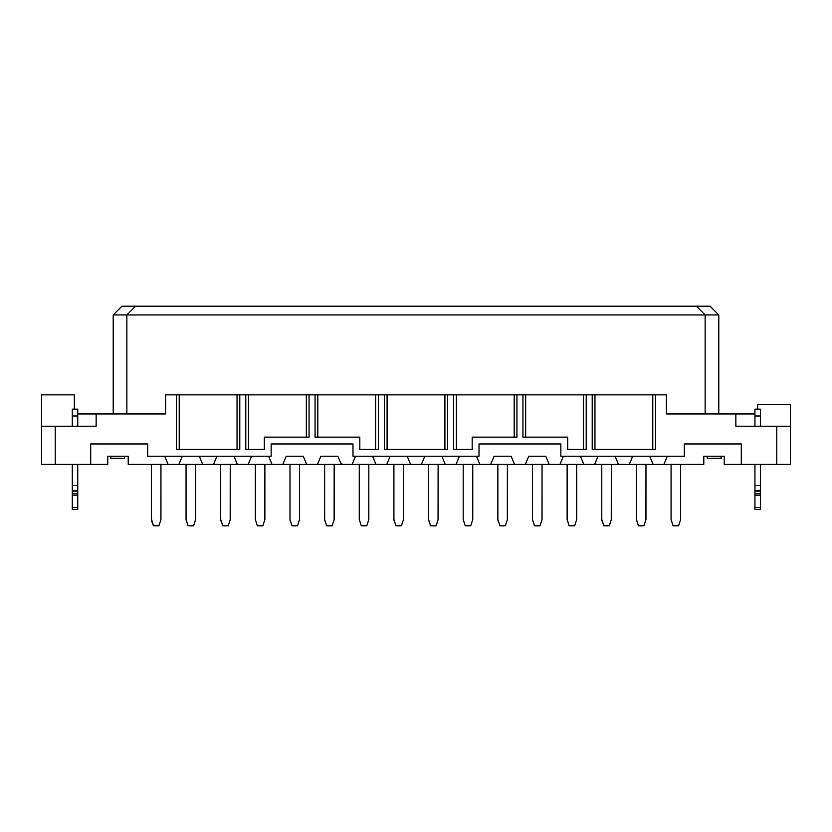 <?xml version="1.0" encoding="UTF-8"?>
<svg xmlns="http://www.w3.org/2000/svg" width="832" height="832" viewBox="0 0 832 832"><rect width="100%" height="100%" fill="white"/><g stroke="black" fill="none" stroke-linecap="round" stroke-linejoin="round"><path stroke-width="1.25" d="M705.151 314.933L696.426 306.207L135.574 306.207L126.849 314.933L705.151 314.933L705.151 413.951L705.151 314.933L718.796 314.933L718.796 413.951L718.796 314.933L113.204 314.933L113.204 413.951L113.204 314.933L121.94 306.207L696.426 306.207L705.151 314.933M735.842 413.951L735.842 426.234L735.842 413.951L754.936 413.951L666.422 413.951L735.842 413.951M126.849 413.951L126.849 314.933L135.574 306.207L121.94 306.207L113.204 314.933L126.849 314.933L126.849 413.951M55.234 426.234L41.6 426.234L41.6 464.422L55.234 464.422L55.234 426.234L55.234 464.422L107.754 464.422L107.754 456.238L107.754 464.422L90.698 464.422L90.698 443.966L90.698 464.422L41.6 464.422L41.6 394.857L41.6 426.234L96.158 426.234L96.158 413.951L77.74 413.951L165.578 413.951L165.578 394.857L666.422 394.857L666.422 413.951L666.422 394.857L655.512 394.857L655.512 449.415L592.218 449.415L592.218 394.857L586.217 394.857L586.217 449.415L567.674 449.415L567.674 437.143L522.933 437.143L567.674 437.143L567.674 449.415L586.217 449.415L586.217 394.857L525.658 394.857L525.658 437.143L525.658 394.857L522.933 394.857L522.933 437.143L522.933 394.857L514.207 394.857L514.207 437.143L514.207 394.857L456.373 394.857L456.373 449.415L456.373 394.857L447.647 394.857L447.647 449.415L384.353 449.415L384.353 394.857L384.353 449.415L447.647 449.415L447.647 394.857L387.088 394.857L387.088 449.415L387.088 394.857L315.068 394.857L315.068 437.143L359.809 437.143L315.068 437.143L315.068 394.857L306.342 394.857L306.342 437.143L306.342 394.857L248.508 394.857L248.508 449.415L248.508 394.857L239.782 394.857L239.782 449.415L176.488 449.415L176.488 394.857L165.578 394.857L165.578 413.951L96.158 413.951L96.158 426.234L55.234 426.234M776.766 426.234L776.766 464.422L790.4 464.422L790.4 426.234L735.842 426.234L790.4 426.234L790.4 464.422L776.766 464.422L776.766 426.234M710.06 306.207L718.796 314.933L710.06 306.207L696.426 306.207L710.06 306.207M74.339 394.857L41.6 394.857L74.339 394.857L74.339 409.178L74.339 394.857M790.4 404.404L790.4 426.234L790.4 404.404L757.661 404.404L757.661 409.178L757.661 404.404L790.4 404.404M741.302 464.422L741.302 443.966L684.351 443.966L684.351 456.238L684.351 443.966L741.302 443.966L741.302 464.422L776.766 464.422L724.246 464.422L724.246 456.238L703.789 456.238L703.789 464.422L703.789 456.238L724.246 456.238L724.246 464.422L741.302 464.422M164.694 456.238L168.106 464.422L164.694 456.238L168.106 464.422L128.211 464.422L128.211 456.238L107.754 456.238L128.211 456.238L128.211 464.422L178.88 464.422L182.291 456.238L178.88 464.422L202.748 464.422L199.337 456.238L202.748 464.422L213.522 464.422L216.934 456.238L213.522 464.422L237.39 464.422L233.979 456.238L237.39 464.422L248.165 464.422L251.576 456.238L248.165 464.422L282.807 464.422L286.218 456.238L303.274 456.238L306.686 464.422L317.46 464.422L320.861 456.238L337.917 456.238L340.798 463.164L342.69 464.422L352.102 464.422L355.514 456.238L352.102 464.422L375.97 464.422L372.559 456.238L375.97 464.422L386.745 464.422L390.156 456.238L386.745 464.422L390.156 456.238L386.745 464.422L410.613 464.422L407.202 456.238L410.613 464.422L421.387 464.422L424.798 456.238L421.387 464.422L445.255 464.422L441.844 456.238L445.255 464.422L456.03 464.422L459.441 456.238L456.03 464.422L490.672 464.422L494.083 456.238L511.139 456.238L514.54 464.422L525.314 464.422L528.726 456.238L545.782 456.238L549.193 464.422L559.967 464.422L563.368 456.238L559.967 464.422L583.835 464.422L580.424 456.238L583.835 464.422L594.61 464.422L598.021 456.238L594.61 464.422L618.478 464.422L615.066 456.238L618.478 464.422L629.252 464.422L632.663 456.238L629.252 464.422L653.12 464.422L649.709 456.238L653.12 464.422L703.789 464.422L663.894 464.422L667.306 456.238L663.894 464.422L549.193 464.422L545.782 456.238L528.726 456.238L525.314 464.422L514.54 464.422L511.139 456.238L494.083 456.238L490.672 464.422L479.898 464.422L476.486 456.238L479.898 464.422L342.69 464.422L340.798 463.164L337.917 456.238L340.798 463.164M268.632 456.238L272.033 464.422L268.632 456.238M110.677 458.286L110.677 456.238L110.677 458.286L110.843 456.238L110.843 458.286L124.478 458.286L124.478 456.238L124.478 458.286L110.843 458.286M707.221 458.286L707.221 456.238L707.221 458.286L707.377 456.238L707.377 458.286L721.022 458.286L721.022 456.238L721.022 458.286L707.377 458.286M721.344 458.286L721.344 456.238L721.344 458.286M147.649 443.966L90.698 443.966L147.649 443.966L147.649 456.238L147.649 443.966M309.067 437.143L309.067 394.857L309.067 437.143L264.326 437.143L309.067 437.143M317.793 437.143L317.793 394.857L317.793 437.143M352.986 443.966L271.149 443.966L271.149 456.238L271.149 443.966L352.986 443.966L352.986 456.238L352.986 443.966M516.932 437.143L516.932 394.857L516.932 437.143L472.191 437.143L516.932 437.143M560.851 443.966L479.014 443.966L479.014 456.238L479.014 443.966L560.851 443.966L560.851 456.238L560.851 443.966M233.979 456.238L237.39 464.422L168.106 464.422M372.559 456.238L375.97 464.422M441.844 456.238L445.255 464.422M580.424 456.238L583.835 464.422M649.709 456.238L653.12 464.422M320.861 456.238L337.917 456.238L320.861 456.238L317.46 464.422L306.686 464.422L303.274 456.238L286.218 456.238L282.807 464.422L237.39 464.422M286.218 456.238L303.274 456.238M494.083 456.238L511.139 456.238M528.726 456.238L545.782 456.238M237.047 394.857L179.223 394.857L179.223 449.415L179.223 394.857L176.488 394.857L176.488 449.415L239.782 449.415L239.782 394.857L237.047 394.857L237.047 449.415L237.047 394.857M652.777 394.857L594.953 394.857L594.953 449.415L594.953 394.857L592.218 394.857L592.218 449.415L655.512 449.415L655.512 394.857L652.777 394.857L652.777 449.415L652.777 394.857M375.627 449.415L375.627 394.857L375.627 449.415M378.352 449.415L378.352 394.857L378.352 449.415L359.809 449.415L359.809 437.143L359.809 449.415L378.352 449.415M472.191 437.143L472.191 449.415L453.648 449.415L453.648 394.857L453.648 449.415L472.191 449.415L472.191 437.143M264.326 437.143L264.326 449.415L245.783 449.415L245.783 394.857L245.783 449.415L264.326 449.415L264.326 437.143M147.649 456.238L271.149 456.238L147.649 456.238M352.986 456.238L479.014 456.238L352.986 456.238M560.851 456.238L684.351 456.238L560.851 456.238M444.912 449.415L444.912 394.857L444.912 449.415M583.492 449.415L583.492 394.857L583.492 449.415M760.396 426.234L760.396 416L754.936 416L754.936 426.234L754.936 409.178L754.936 416L760.396 416L760.396 426.234M754.936 509.34L754.936 464.422L754.936 509.434L760.396 509.434L760.396 507.51L760.396 509.34M760.396 409.178L760.396 416L760.396 409.178L754.936 409.178M760.396 464.422L760.396 507.51L754.936 507.51L760.396 507.51L760.396 495.238L754.936 495.238L760.396 495.238L760.396 493.74L754.936 493.74L760.396 493.74L760.396 491.15L754.936 491.15L760.396 491.15L760.396 490.433L754.936 490.433L760.396 490.433L760.396 485.566L754.936 485.566L760.396 485.566L760.396 464.422M77.74 426.234L77.74 416L72.29 416L72.29 426.234L72.29 409.178L72.29 416L77.74 416L77.74 426.234M72.29 509.34L72.29 464.422L72.29 509.434L77.74 509.434L77.74 507.51L77.74 509.34M77.74 409.178L77.74 416L77.74 409.178L72.29 409.178M77.74 464.422L77.74 507.51L72.29 507.51L77.74 507.51L77.74 495.238L72.29 495.238L77.74 495.238L77.74 493.74L72.29 493.74L77.74 493.74L77.74 491.15L72.29 491.15L77.74 491.15L77.74 490.433L72.29 490.433L77.74 490.433L77.74 485.566L72.29 485.566L77.74 485.566L77.74 464.422M151.403 464.422L151.466 519.594M151.403 518.918L153.452 525.793L158.912 525.793L160.95 519.594L158.912 525.793L153.452 525.793L151.663 521.04M160.898 519.594L160.95 464.422L160.95 518.918M186.056 464.422L186.056 519.594L188.094 525.793L193.554 525.793L195.603 519.594L193.554 525.793L188.094 525.793L186.108 519.594M195.541 519.594L195.603 464.422L195.603 518.918M220.698 464.422L220.698 519.594L222.737 525.793L228.197 525.793L230.246 519.594L228.197 525.793L222.737 525.793L220.75 519.594M230.183 519.594L230.246 464.422L230.246 518.918M255.341 464.422L255.341 519.594L257.39 525.793L262.839 525.793L264.888 519.594L262.839 525.793L257.39 525.793L255.393 519.594M264.836 519.594L264.888 464.422L264.888 518.918M289.983 464.422L289.983 519.594L292.032 525.793L297.482 525.793L299.53 519.594L297.482 525.793L292.032 525.793L290.035 519.594M299.478 519.594L299.53 464.422L299.53 518.918M324.626 464.422L324.626 519.594L326.674 525.793L332.124 525.793L334.173 519.594L332.124 525.793L326.674 525.793L324.678 519.594M334.121 519.594L334.173 464.422L334.173 518.918M359.268 464.422L359.268 519.594L361.317 525.793L366.777 525.793L368.815 519.594L366.777 525.793L361.317 525.793L359.33 519.594M368.763 519.594L368.815 464.422L368.815 518.918M393.91 464.422L393.91 519.594L395.959 525.793L401.419 525.793L403.458 519.594L401.419 525.793L395.959 525.793L393.973 519.594M403.406 519.594L403.458 464.422L403.458 518.918M428.563 464.422L428.563 519.594L430.602 525.793L436.062 525.793L438.11 519.594L436.062 525.793L430.602 525.793L428.615 519.594M438.048 519.594L438.11 464.422L438.11 518.918M463.206 464.422L463.206 519.594L465.244 525.793L470.704 525.793L472.753 519.594L470.704 525.793L465.244 525.793L463.258 519.594M472.69 519.594L472.753 464.422L472.753 518.918M497.848 464.422L497.848 519.594L499.897 525.793L505.346 525.793L507.395 519.594L505.346 525.793L499.897 525.793L497.9 519.594M507.343 519.594L507.395 464.422L507.395 518.918M532.49 464.422L532.49 519.594L534.539 525.793L539.989 525.793L542.038 519.594L539.989 525.793L534.539 525.793L532.542 519.594M541.986 519.594L542.038 464.422L542.038 518.918M567.133 464.422L567.133 519.594L569.182 525.793L574.631 525.793L576.68 519.594L574.631 525.793L569.182 525.793L567.195 519.594M576.628 519.594L576.68 464.422L576.68 518.918M601.775 464.422L601.775 519.594L603.824 525.793L609.284 525.793L611.322 519.594L609.284 525.793L603.824 525.793L601.838 519.594M611.27 519.594L611.322 464.422L611.322 518.918M636.418 464.422L636.418 519.594L638.466 525.793L643.926 525.793L645.965 519.594L643.926 525.793L638.466 525.793L636.48 519.594M645.913 519.594L645.965 464.422L645.965 518.918M671.07 464.422L671.07 519.594L673.109 525.793L678.569 525.793L680.618 519.594L678.569 525.793L673.109 525.793L671.122 519.594M680.555 519.594L680.618 464.422L680.618 518.918M158.912 525.793L160.95 519.594M186.056 519.594L186.316 521.04M193.554 525.793L195.603 519.594M220.698 519.594L220.958 521.04M228.197 525.793L230.246 519.594M255.341 519.594L255.601 521.04M262.839 525.793L264.888 519.594M289.983 519.594L290.243 521.04M297.482 525.793L299.53 519.594M324.626 519.594L324.886 521.04M332.124 525.793L334.173 519.594M359.268 519.594L359.528 521.04M366.777 525.793L368.815 519.594M393.91 519.594L394.17 521.04M401.419 525.793L403.458 519.594M428.563 519.594L428.823 521.04M436.062 525.793L438.11 519.594M463.206 519.594L463.466 521.04M470.704 525.793L472.753 519.594M497.848 519.594L498.108 521.04M505.346 525.793L507.395 519.594M532.49 519.594L532.75 521.04M539.989 525.793L542.038 519.594M567.133 519.594L567.393 521.04M574.631 525.793L576.68 519.594M601.775 519.594L602.035 521.04M609.284 525.793L611.322 519.594M636.418 518.918L636.688 521.04M643.926 525.793L645.965 519.594M671.07 518.918L671.33 521.04M678.569 525.793L680.618 519.594M549.193 464.422L525.314 464.422L549.193 464.422M514.54 464.422L490.672 464.422L514.54 464.422M342.69 464.422L317.46 464.422L342.69 464.422M306.686 464.422L282.807 464.422L306.686 464.422"/></g></svg>
